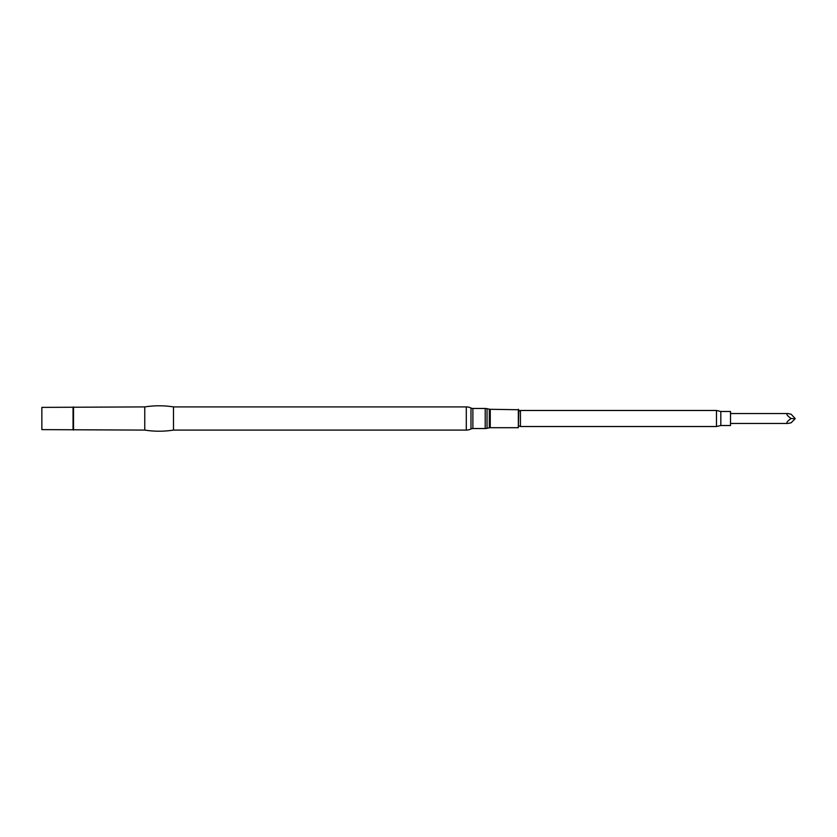 <?xml version="1.0" encoding="UTF-8"?>
<svg xmlns="http://www.w3.org/2000/svg" width="837" height="837" viewBox="0 0 837 837"><rect width="100%" height="100%" fill="white"/><g stroke="black" fill="none" stroke-linecap="round" stroke-linejoin="round"><path stroke-width="1.26" d="M787.983 423.449C785.87 423.135 786.916 421.482 791.122 418.5L795.15 418.762L791.122 422.79L787.983 423.449L730.513 423.449M791.122 418.5C786.916 415.518 785.87 413.865 787.983 413.551L730.513 413.551M787.983 413.551L791.122 414.21L795.15 418.5M716.482 426.525L720.824 425.52L730.513 425.52L730.513 411.48L720.824 411.48L716.482 410.475L520.436 410.475L520.436 426.525L716.482 426.525L716.482 410.475M518.794 411.155L520.436 410.475M518.794 425.845L520.436 426.525M470.98 408.017A4.237 4.237 0 0 0 472.884 408.466L485.219 408.466A8.244 8.244 0 0 1 487.04 408.676L489.331 409.188A4.237 4.237 0 0 0 490.262 409.293L518.794 409.743L518.344 427.707L490.262 427.707A4.237 4.237 0 0 0 489.331 427.812L487.04 428.324A8.244 8.244 0 0 1 485.219 428.534L472.884 428.534A4.237 4.237 0 0 0 470.98 428.983A10.473 10.473 0 0 1 466.293 430.092L173.5 430.092A93.2 93.2 0 0 1 144.759 430.092L41.85 429.622L41.85 407.378L144.759 406.908A93.2 93.2 0 0 1 173.5 406.908L466.293 406.908A10.473 10.473 0 0 1 470.98 408.017L470.98 428.983M73.049 407.378L73.049 429.622M73.52 406.908L73.52 430.092M144.759 406.908L144.759 430.092M173.5 406.908L173.5 430.092M720.824 425.52L720.824 411.48M489.331 409.188L489.331 427.812M490.262 409.293L490.262 427.707M472.884 408.466L472.884 428.534M466.293 406.908L466.293 430.092M485.219 408.466L485.219 428.534M487.04 408.676L487.04 428.324M518.344 409.293L518.344 427.707"/></g></svg>
